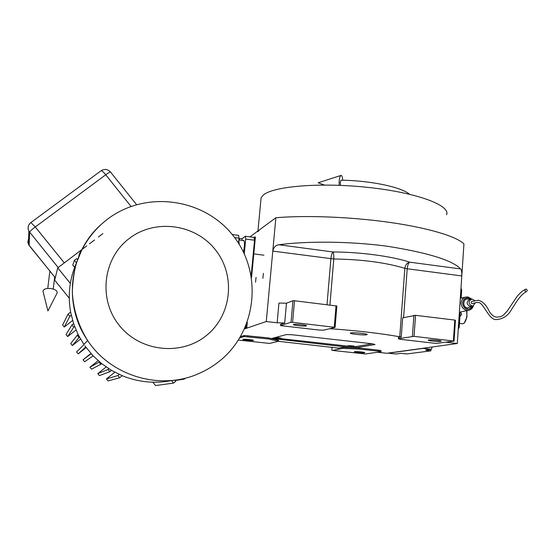 <?xml version="1.0" encoding="UTF-8"?>
<svg xmlns="http://www.w3.org/2000/svg" width="555" height="555" viewBox="0 0 555 555"><rect width="100%" height="100%" fill="white"/><g stroke="black" fill="none" stroke-linecap="round" stroke-linejoin="round"><path stroke-width="0.83" d="M350.725 332.938L350.344 333.09C349.213 333.916 364.024 335.428 366.702 334.762L367.126 334.596C368.312 333.777 353.244 332.244 350.725 332.938M277.146 322.788L278.936 303.072L286.47 303.203L284.687 323.01L277.146 322.788L266.275 321.539L275.87 217.74C305.854 215.153 350.989 216.894 389.617 222.375C428.259 227.876 456.46 236.423 463.938 243.909L457.292 343.503L386.877 353.278L377.462 352.238M246.392 324.661L246.184 328.095L246.739 328.158L244.588 328.886L266.275 321.539M238.449 340.09L269.577 343.427L278.471 341.249L278.561 340.215L268.592 337.926L268.495 338.973L244.193 336.552L244.29 335.498L240.558 336.656M244.29 335.498L268.592 337.926M278.291 341.29L337.731 348.027M342.851 347.354L342.768 348.373L332.445 350.427L365.488 353.979L380.98 351.731L379.107 351.253L379.19 350.233L359.675 348.061L342.851 347.354L337.711 348.262M379.19 350.233L381.063 350.711L380.98 351.731M457.292 343.503L446.31 342.227M401.23 337.051L398.428 337.544L398.337 338.737L400.446 339.341L436.119 343.427L454.039 341.103L455.433 320.304L454.795 320.068L415.556 315.337L402.659 317.855L401.23 337.051L399.753 336.816C380.744 333.375 357.413 330.662 329.753 328.678M284.687 323.01L280.601 324.273L280.49 325.494L281.385 325.723L319.09 330.038L323.62 330.183L335.088 327.374L336.864 306.013L294.511 300.748L292.95 300.727L286.47 303.203M372.35 343.802L291.937 334.748L286.512 334.547L271.818 338.439L350.725 347.513L355.921 347.735L375.048 344.509L372.35 343.802M263.424 273.337L262.876 278.332L263.424 273.337M256.063 277.34L255.536 282.183L256.063 277.34M249.937 236.874L275.87 217.74M244.193 336.552L239.829 337.877M247.946 336.691L248.05 335.643M278.471 341.249L268.495 338.973M331.793 350.274L332.05 347.201M359.675 348.061L359.598 349.088L342.768 348.373M379.107 351.253L359.598 349.088M454.039 341.103L414.03 336.351L398.337 338.737M412.407 336.295L413.933 315.302M460.629 268.946C452.457 260.316 428.176 252.775 387.772 246.323C348.158 240.912 304.48 241.258 278.825 244.762C275.634 245.227 273.622 247.343 272.782 251.103L333.791 258.998C361.957 259.407 385.642 262.522 404.852 268.336C405.421 264.978 407.009 262.917 409.632 262.161L460.629 268.946C461.552 269.917 461.94 272.248 461.802 275.939L407.21 268.766C407.564 265.394 408.369 263.188 409.632 262.161C392.343 256.354 360.029 251.991 333.021 251.97C333.631 253.212 333.888 255.557 333.791 258.998L329.92 305.014M335.088 327.374L292.589 322.33L291.028 322.282L280.49 325.494M291.028 322.282L292.95 300.727M242.917 339.32C243.964 338.897 254.211 339.965 253.475 340.416L253.357 340.472C252.241 340.881 242.112 339.826 242.812 339.369L242.917 339.32M354.631 351.641C356.206 351.322 365.461 352.238 364.815 352.647L364.552 352.737C362.914 353.042 353.757 352.134 354.381 351.724L354.631 351.641M453.393 340.902L454.795 320.068M428.731 339.986C431.075 339.535 441.988 340.597 441.142 341.2L440.649 341.36C438.214 341.804 427.454 340.742 428.266 340.139L428.731 339.986M414.03 336.351L415.556 315.337M293.574 324.439C295.204 323.822 307.498 325.119 306.492 325.799L306.277 325.903C304.542 326.506 292.416 325.223 293.38 324.536L293.574 324.439M334.249 327.138L336.032 305.756M292.589 322.33L294.511 300.748M257.874 231.74L259.858 229.555M260.815 200.688L261.086 197.857L263.098 195.263C272.463 186.32 319.902 182.165 368.347 187.43C416.854 192.599 450.736 205.385 446.602 214.736M246.51 324.675L245.463 328.338L244.72 328.588L246.184 328.095M245.463 328.338L244.866 328.269M238.99 238.615L242.153 238.629L245.296 236.25L254.114 237.429L254.537 240.239L251.186 275.426L254.849 236.895L255.404 236.971L251.554 277.528M254.537 240.239L245.692 239.059L244.276 253.746M245.692 239.059L245.296 236.25M243.458 252.039C244.713 245.768 244.81 241.869 243.749 240.35L243.333 240.579M254.114 237.429L254.849 236.895M247.301 322.275L246.739 328.158M239.205 244.332L238.837 240.19M430.874 350.843L407.155 353.923L400.717 353.382L395.923 354.021L388.375 353.188L423.063 348.38L431.256 349.31L425.657 350.052L426.85 350.392L430.874 350.843L430.985 349.345M432.262 346.972L431.256 349.31M424.304 348.207L386.877 353.278L424.311 348.082M434.135 346.715L432.761 346.91M232.198 234.494L238.664 235.362L239.032 238.171L238.539 243.263M239.032 238.171L234.612 237.582M273.879 337.877L352.432 346.625L355.034 346.736L372.197 343.781M274.343 337.752L280.92 338.245L275.648 337.405M347.971 345.716L347.832 345.758C349.199 346.264 351.537 346.507 354.853 346.486L347.971 345.716M348.644 345.675L354.215 346.147M352.578 345.918L351.697 345.82M350.427 345.723L351.69 345.911M275.197 337.53L280.226 337.905M276.334 337.447L278.534 337.648M50.63 288.503C55.701 289.433 57.824 291.028 56.992 293.29L47.917 310.953L42.992 291.236C43.366 289.12 45.912 288.212 50.63 288.503M43.13 291.777L42.992 291.236M409.326 194.174L408.653 193.556C399.107 186.48 368.749 180.528 341.027 180.174L340.284 182.401L340.437 185.356M342.761 180.202C342.442 176.851 341.825 175.269 340.909 175.456C340.069 176.011 339.493 177.926 339.174 181.201L339.105 185.301M459.991 315.774L460.157 313.27M459.942 316.496L461.663 314.296L460.525 311.979M466.88 310.647L466.942 314.942C466.568 318.972 465.548 321.775 463.876 323.343L462.558 323.808L459.478 323.433M466.7 310.689L466.963 317.051L464.292 322.954M76.534 262.952L76.77 262.21M77.52 259.594L76.715 258.595L74.419 260.337L76.417 262.806M152.868 382.201L155.58 385.558L173.555 383.089L171.544 380.598C154.769 383.824 138.327 382.194 122.225 375.707L111.527 370.379L101.78 363.712L93.136 355.873L84.832 345.834M84.006 344.641L78.109 334.568L77.242 335.255L79.074 337.502L79.469 337.19M78.109 334.568L73.607 323.669L71.907 324.994L73.739 327.249L74.627 326.555M73.607 323.669L70.624 312.104L68.015 314.13L69.847 316.385L71.269 315.275M68.015 314.13L62.632 325.043L64.241 327.02L69.847 316.385M64.241 327.02L72.615 320.499M73.739 327.249L67.654 336.559L66.045 334.582L71.907 324.994M67.654 336.559L76.014 330.024M79.074 337.502L72.344 345.564L70.735 343.594L77.242 335.255M72.344 345.564L80.544 339.119M85.685 347.014L78.206 353.868L76.604 351.891L83.923 344.71M78.206 353.868L86.122 347.61M90.93 353.5L83.021 359.779L91.152 353.75M83.021 359.779L84.624 361.749L93.136 355.873M92.137 354.818L93.046 355.942M98.145 360.674L89.945 367.209L91.547 369.179L101.78 363.712M89.945 367.209L99.102 362.158L100.927 364.399M106.158 366.945L97.805 373.64L99.407 375.603L109.855 371.725L111.527 370.379M97.805 373.64L108.038 369.484L109.855 371.725M114.816 372.218L106.456 378.947L108.052 380.91L119.672 377.768L122.225 375.707M106.456 378.947L117.861 375.534L119.672 377.768M173.555 383.089L175.748 381.278L174.825 380.133M175.137 380.522L184.156 379.141L185.377 378.128M119.256 374.41L117.861 375.534M108.919 368.784L108.038 369.484M99.498 361.846L99.102 362.158M70.624 312.104C67.682 295.246 69.541 279.033 76.208 263.479M78.831 255.82L80.683 250.839M74.634 267.33L72.767 265.019L74.419 260.337M69.25 298.16L54.674 280.178L57.748 267.864L70.332 283.411M102.932 233.6L98.436 237.013M94.496 239.996L89.41 243.853M86.74 245.879L57.748 267.864M467.504 309.1C464.355 308.365 462.738 306.284 462.641 302.857C463.189 299.506 465.048 297.862 468.24 297.931L471.112 299.27L468.24 297.931L466.269 298.084C460.9 299.36 461.947 308.698 467.504 309.1C469.905 309.253 471.632 308.198 472.687 305.93L469.322 308.982L467.504 309.1M473.436 305.722C472.749 308.039 471.306 309.53 469.121 310.176L466.956 310.314C463.182 309.44 461.24 306.95 461.129 302.836C461.455 299.936 462.898 298.028 465.458 297.119L467.837 296.925L471.882 299.138M526.119 289.127L525.557 289.21C524.614 290.175 524.773 290.98 526.057 291.625L526.605 291.548C527.562 290.591 527.396 289.779 526.119 289.127M471.875 301.434L471.764 301.469C470.862 302.399 470.966 303.127 472.09 303.668L472.555 303.613C475.33 302.662 477.154 302.308 478.028 302.537C483.266 301.49 488.941 320.95 496.614 319.534C503.371 318.938 508.449 315.406 511.849 308.941C514.721 305.118 519.376 295.288 526.48 291.597M472.791 305.909L470.023 306.346C466.477 304.383 466.235 302.163 469.294 299.693L471.209 299.249C468.136 301.733 468.378 303.953 471.937 305.923L473.061 305.847L475.323 302.766M474.65 300.567L472.381 299.159L471.209 299.249M470.12 299.499L468.163 299.041C462.815 298.146 462.19 307.525 467.574 307.976L471.632 306.159M461.406 288.995L460.934 288.933L461.711 289.946L461.163 298.153M460.241 312.042L459.214 327.45L458.277 328.678M327.013 304.667L330.891 258.741C331.266 255.307 331.973 253.052 333.021 251.97L278.825 244.762M403.589 317.647L407.21 268.766L404.852 268.336L399.753 336.816M356.019 346.563L355.921 347.735M350.809 346.445L350.725 347.513M275.1 338.009L275.002 339.098M239.385 240.051L239.524 238.685M241.98 240.398L242.153 238.629M426.892 349.893L426.85 350.392M100.989 170.815L101.121 170.718C101.954 170.704 103.494 172.057 105.741 174.79C108.641 172.695 110.251 171.807 110.584 172.126C107.774 169.143 104.618 168.671 101.121 170.718L30.816 222.604M64.318 262.883L35.27 226.96L105.741 174.79L131.015 206.404M55.285 277.722L29.151 245.47L29.595 232.261C29.956 231.324 31.85 229.562 35.27 226.96L30.893 222.548C28.118 224.907 27.438 227.765 28.853 231.13L58.164 267.552M206.744 335.234C232.046 314.747 235.757 275.065 215.319 249.708C195.249 224.06 155.199 218.406 129.204 238.518C102.904 258.235 97.999 299.499 119.45 325.605C140.519 352.023 181.762 356.102 206.744 335.234M101.232 224.407C69.174 252.248 62.59 304.66 87.69 340.555C111.139 376.401 160.568 390.588 198.315 373.779C206.349 370.365 213.703 365.898 220.391 360.389M29.214 245.574L27.792 242.271L28.638 238.379M29.089 224.504C27.826 226.655 27.75 228.861 28.853 231.13L28.465 244.429L55.278 277.743M458.368 327.353L459.214 327.45M461.711 289.946L460.872 289.842M458.291 328.553L458.694 328.602M257.95 230.963L261.086 197.857M263.937 255.203L253.795 253.885M244.096 240.683L238.858 239.982M49.867 271.062L47.772 288.44M54.674 276.994L53.245 289.044M324.384 185.016L318.133 182.775L340.909 175.456M136.53 204.601L110.584 172.126M220.869 359.987C257.298 329.712 262.529 272.366 233.128 235.653C204.275 198.537 146.256 189.865 107.809 218.954C96.501 227.557 87.662 238.268 81.287 251.089L76.75 262.279C74.53 268.78 73.045 278.367 72.296 291.056C73.045 308.878 78.172 325.376 87.69 340.555L83.826 344.371M460.303 298.361L465.458 297.119M459.38 312.222L468.607 310.287M525.557 289.21C521.506 291.375 518.044 294.719 515.179 299.228L507.443 310.772C502.032 317.183 501.276 316.6 496.85 317.127C494.429 317.092 492.007 315.372 489.579 311.959C486.381 305.146 482.642 301.24 478.361 300.255L471.764 301.469"/></g></svg>
